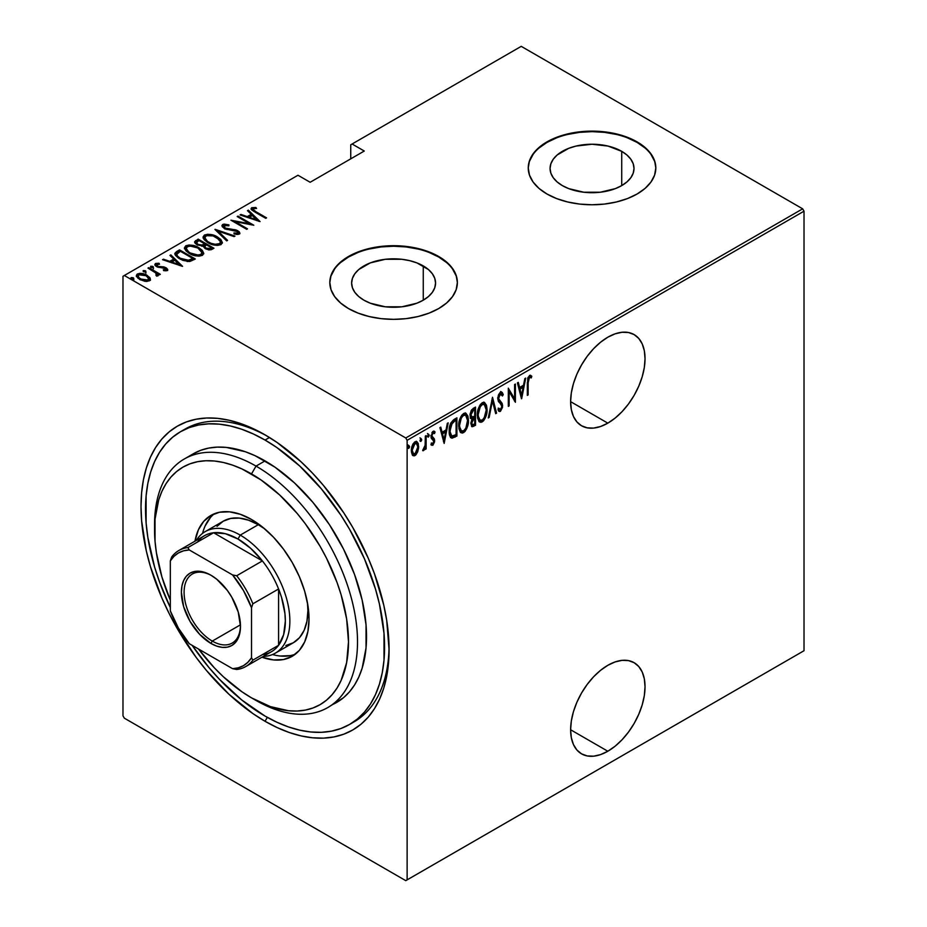 <?xml version="1.0" encoding="UTF-8"?>
<svg xmlns="http://www.w3.org/2000/svg" width="927" height="927" viewBox="0 0 927 927"><rect width="100%" height="100%" fill="white"/><g stroke="black" fill="none" stroke-linecap="round" stroke-linejoin="round"><path stroke-width="1.39" d="M351.797 723.095A169.027 97.59 -120 0 0 389.062 647.034A169.027 97.59 60 0 1 354.079 721.843L349.56 724.451A169.027 97.59 60 0 1 265.052 716.084A169.027 97.59 60 0 1 192.156 645.354L208.714 667.255L219.317 679.167L241.738 699.966L265.052 716.084L276.767 722.179L288.367 726.895L299.745 730.175L310.788 731.982L321.391 732.318L331.449 731.16L340.881 728.529L349.572 724.451L357.44 718.97L364.427 712.121L370.464 703.987L375.47 694.636L379.421 684.172L382.272 672.678L383.998 660.267L383.998 633.211L379.421 604.045L375.47 589.004L364.427 558.772L349.572 529.282L340.881 515.169L321.391 488.888L299.745 466.038L276.767 447.486L265.052 440.058A169.027 97.59 60 0 1 375.47 589.004A169.027 97.59 60 0 1 349.56 724.451M265.052 721.287L267.324 717.371L265.052 721.287L277.208 727.614L289.247 732.504L301.055 735.911L312.515 737.788L323.523 738.135L333.963 736.93L343.732 734.207L352.758 729.978L360.927 724.277L368.181 717.174L374.438 708.738L379.641 699.039L383.743 688.17L386.698 676.246L388.483 663.373L389.085 649.676A175.4 101.275 60 0 1 265.052 721.287A175.4 101.275 60 0 1 141.02 506.466A175.4 101.275 60 0 1 265.052 434.856L265.052 434.856A175.4 101.275 60 0 1 389.085 649.676L386.698 620.36L383.743 605.018L374.438 573.709L368.181 558.042L352.758 527.44L343.732 512.793L323.523 485.516L312.515 473.164L301.055 461.808L277.208 442.561L265.052 434.856L252.897 428.529L240.858 423.639L229.05 420.232L217.59 418.355L206.582 418.007L196.142 419.213L186.373 421.936L177.347 426.165L169.177 431.866L161.924 438.969L155.666 447.405L150.464 457.104L146.362 467.973L143.407 479.896L141.622 492.77L141.02 506.466L141.622 520.847L146.362 551.125L150.464 566.721L161.924 598.1L169.177 613.57L177.347 628.703L196.142 657.37L206.582 670.627L229.05 694.335L252.897 713.581L265.052 721.287M607.822 751.241A52.619 30.382 -60 0 1 581.519 753.836A52.619 30.382 -60 0 1 573.454 711.681A52.619 30.382 -60 0 1 607.822 665.308L600.569 670.325L593.581 676.791L587.15 684.485L581.519 693.083L576.884 702.26L573.454 711.669L571.333 720.963L570.615 729.758L607.822 751.241L615.088 746.223L622.063 739.746L628.494 732.063L634.138 723.466L638.761 714.277L642.202 704.868L644.323 695.586L645.03 686.791L644.323 678.819L642.202 671.982L638.761 666.536L634.138 662.701L628.494 660.615L622.063 660.36L615.088 661.936L607.822 665.308A52.619 30.382 -60 0 1 634.138 662.701A52.619 30.382 -60 0 1 642.202 704.868A52.619 30.382 -60 0 1 607.822 751.241L570.615 729.758L571.333 737.718L573.454 744.555L576.884 750.001L581.519 753.836L587.15 755.934L593.581 756.189L600.569 754.601L607.822 751.241M607.822 423.141A52.619 30.382 -60 0 1 581.519 425.748A52.619 30.382 -60 0 1 573.454 383.581A52.619 30.382 -60 0 1 607.822 337.208L600.569 342.225L593.581 348.703L587.15 356.385L581.519 364.983L576.884 374.16L573.454 383.581L571.333 392.863L570.615 401.658L607.822 423.141L615.088 418.123L622.063 411.646L628.494 403.963L634.138 395.365L638.761 386.177L642.202 376.768L644.323 367.486L645.03 358.691L644.323 350.719L642.202 343.882L638.761 338.436L634.138 334.601L628.494 332.515L622.063 332.26L615.088 333.847L607.822 337.208A52.619 30.382 -60 0 1 634.138 334.601A52.619 30.382 -60 0 1 642.202 376.768A52.619 30.382 -60 0 1 607.822 423.141L570.615 401.658L571.333 409.63L573.454 416.466L576.884 421.901L581.519 425.748L587.15 427.834L593.581 428.089L600.569 426.501L607.822 423.141M423.268 265.91A41.97 24.229 180 0 1 435.563 283.048A41.97 24.229 180 0 1 409.653 305.435A41.97 24.229 180 0 1 363.917 300.174L358.691 296.513L354.821 292.318L352.434 287.776L351.623 283.048L352.434 278.32L354.821 273.778L358.691 269.583L370.279 262.897L385.4 259.282L401.785 259.282L409.653 260.661L416.907 262.897L428.494 269.583L432.364 273.778L434.751 278.32L435.563 283.048L434.751 287.776L432.364 292.318L428.494 296.513L423.268 300.174L423.268 265.91L423.268 300.174L416.907 303.199L401.785 306.814L385.4 306.814L370.279 303.199L363.917 300.174A41.97 24.229 180 0 1 351.623 283.048A41.97 24.229 180 0 1 377.532 260.661A41.97 24.229 180 0 1 423.268 265.91M621.716 151.344A41.97 24.229 180 0 1 634.01 168.471A41.97 24.229 180 0 1 608.1 190.858A41.97 24.229 180 0 1 562.365 185.609L557.139 181.935L553.268 177.741L550.881 173.198L550.07 168.471L550.881 163.743L553.268 159.201L557.139 155.006L568.726 148.332L575.98 146.084L592.04 144.241L608.1 146.084L621.716 151.344L626.93 155.006L630.812 159.201L633.199 163.743L634.01 168.471L633.199 173.198L630.812 177.741L626.93 181.935L621.716 185.609L621.716 151.344L621.716 185.609L615.354 188.621L600.232 192.237L583.848 192.237L568.726 188.621L562.365 185.609A41.97 24.229 180 0 1 550.07 168.471A41.97 24.229 180 0 1 575.98 146.084A41.97 24.229 180 0 1 621.716 151.344M655.818 168.216A63.778 36.825 0 0 0 637.139 142.434L637.139 141.912A63.778 36.825 180 0 1 655.818 167.949A63.778 36.825 180 0 1 616.443 201.97A63.778 36.825 180 0 1 546.942 193.986L556.606 198.575L567.625 201.97L579.595 204.067L592.04 204.774L604.485 204.067L616.443 201.97L627.475 198.575L637.139 193.986L645.076 188.413L650.963 182.04L654.601 175.133L655.818 167.949L654.601 160.765L650.963 153.859L645.076 147.497L637.139 141.912L627.475 137.335L616.443 133.928L604.485 131.831L592.04 131.124L579.595 131.831L567.625 133.928L556.606 137.335L546.942 141.912L539.004 147.497L533.106 153.859L529.479 160.765L528.251 167.949L529.479 175.133L533.106 182.04L539.004 188.413L546.942 193.986A63.778 36.825 180 0 1 528.251 167.949A63.778 36.825 180 0 1 567.625 133.928A63.778 36.825 180 0 1 637.139 141.912L637.139 142.434A63.778 36.825 0 0 0 567.834 134.403A63.778 36.825 0 0 0 528.263 168.216M457.37 282.781A63.778 36.825 0 0 0 438.691 257.011L438.691 256.489A63.778 36.825 180 0 1 457.37 282.526A63.778 36.825 180 0 1 417.996 316.547A63.778 36.825 180 0 1 348.494 308.564L358.158 313.141L369.189 316.547L381.148 318.645L393.593 319.351L406.038 318.645L417.996 316.547L429.027 313.141L438.691 308.564L446.629 302.978L452.515 296.617L456.154 289.711L457.37 282.526L456.154 275.342L452.515 268.436L446.629 262.063L438.691 256.489L429.027 251.901L417.996 248.506L406.038 246.408L393.593 245.701L381.148 246.408L369.189 248.506L358.158 251.901L348.494 256.489L340.557 262.063L334.67 268.436L331.032 275.342L329.815 282.526L331.032 289.711L334.67 296.617L340.557 302.978L348.494 308.564A63.778 36.825 180 0 1 329.815 282.526A63.778 36.825 180 0 1 369.189 248.506A63.778 36.825 180 0 1 438.691 256.489L438.691 257.011A63.778 36.825 0 0 0 369.386 248.969A63.778 36.825 0 0 0 329.815 282.781M122.978 276.281L122.978 715.818L122.978 276.281L297.973 175.249L310.151 182.271L364.276 151.031L352.098 143.998L521.229 46.35L802.666 208.83L405.771 437.973L124.334 275.493L405.771 437.973L407.127 440.325L804.022 211.182L804.022 650.719L407.127 879.874L407.127 440.325L407.127 879.874L405.771 880.65L802.666 651.507L405.771 880.65L124.334 718.17L405.771 880.65L804.022 650.719L802.666 651.507L804.022 650.719L804.022 211.182L407.127 440.325L405.771 437.973L802.666 208.83L804.022 211.182L802.666 208.83L521.229 46.35L352.098 143.998L364.276 151.031L310.151 182.271L297.973 175.249L122.978 276.281M415.91 453.164L414.114 455.053L415.018 455.574L417.695 451.82L418.61 447.787L418.228 443.512L416.768 441.553L414.531 442.109L412.747 444.52L411.426 451.936L412.341 454.925L414.16 455.887L415.864 454.914L417.695 451.82L416.953 451.391L417.695 451.82L418.656 446.536L416.918 441.623L415.018 441.785C412.411 444.357 411.206 447.347 411.368 450.742L413.129 455.713M423.651 448.946L422.712 450.673L423.512 450.661L422.816 450.267L423.512 450.661L425.342 447.417L424.775 447.092L425.342 449.375L426.142 448.911L425.342 448.436L426.142 448.911L426.142 435.586L425.342 436.061L425.099 445.678L422.712 450.673L424.16 450.047L425.342 447.417L425.342 449.375L426.142 448.911L426.142 435.586L425.342 436.061L425.169 445.203L422.909 449.919M433.917 431.148L435.053 432.017L433.048 431.368L431.009 436.397L431.333 438.274L433.836 441.275L432.863 443.627L431.576 442.967L431.009 444.439L432.839 445.284L434.566 441.901L434.323 438.877L431.808 435.864L432.77 433.222L434.496 433.569L435.053 432.017L433.709 431.148L432.527 431.785L431.078 437.405L433.824 441.565L433.106 443.43L431.576 442.967L431.009 444.439L432.839 445.284L431.368 444.902M453.998 419.502L450.87 422.921L449.34 428.737L449.757 435.609L452.04 438.204L456.907 436.061L456.907 417.834L453.998 419.502C450.429 422.7 448.83 426.582 449.213 431.148C448.992 434.775 449.931 437.127 452.04 438.204L456.907 436.061L456.907 417.834L453.998 419.502M475.528 407.08L471.623 409.85L470.209 413.616L470.267 417.289L471.913 418.992L470.87 423.477L472.063 426.744L475.528 425.308L475.528 407.08L473.025 408.529L470.059 415.412L471.913 418.992L470.87 423.477L471.924 426.675L475.528 425.308L475.528 407.08M492.527 397.266L488.274 417.95L489.155 417.44L492.422 400.835L495.69 413.662L496.571 413.152L492.527 397.266L488.274 417.95L489.155 417.44L492.422 400.835L495.69 413.662L496.571 413.152L492.527 397.266M514.589 384.531L514.589 398.865L508.309 388.146L508.309 406.374L509.12 405.91L509.12 391.542L515.4 402.283L515.4 384.056L514.589 384.531L514.589 398.865L508.309 388.146L508.309 406.374L509.12 405.91L509.12 391.542L515.4 402.283L515.4 384.056L514.589 384.531M528.147 382.805L528.923 377.88L529.943 377.219L531.298 377.915L531.785 376.235L529.711 375.342L527.753 378.158L527.336 395.4L528.147 394.925L528.147 382.805L527.336 382.341L528.147 382.805L529.456 377.347L531.298 377.915L531.785 376.235L529.526 375.435L527.336 383.083L527.336 395.4L528.147 394.925L528.147 382.805M521.669 398.668L525.713 378.1L524.833 378.61L523.535 385.203L519.595 387.474L518.297 382.387L517.417 382.897L521.472 398.784L525.713 378.1L524.833 378.61L523.535 385.203L519.595 387.474L518.297 382.387L517.417 382.897L521.669 398.668M501.345 392.005L503.257 394.589L501.82 392.156L500.093 392.469L498.378 395.273L497.787 398.691L498.413 401.495L501.484 404.798L501.774 407.208L500.51 409.479L498.749 408.158L497.996 409.722L498.853 411.171L500.406 411.403L502.538 407.289L502.133 403.384L498.622 398.691L499.977 394.45L501.217 394.045L502.457 395.968L503.257 394.589L502.318 392.608L500.731 392.086L497.787 398.691L501.831 406.408L500.51 409.479L498.483 408.714M487.057 409.456L486.513 405.296L484.554 402.538L482.515 402.596L480.337 404.52L478.355 408.645L477.405 413.604L477.579 418.054L479.016 421.472L480.974 422.341L483.546 420.812L485.447 417.66L486.826 412.619L487.057 409.456L486.223 408.969L487.057 409.456L484.659 402.596L482.191 402.77C478.691 406.397 477.081 410.522 477.347 415.145L479.734 422.063L482.26 421.878C485.736 418.216 487.335 414.068 487.057 409.456M468.448 420.198L467.892 416.038L465.933 413.291L463.894 413.349L461.716 415.261L459.746 419.398L458.784 424.346L458.958 428.807L460.395 432.214L462.353 433.083L464.925 431.565L466.826 428.413L468.205 423.361L468.448 420.198L467.602 419.722L468.448 420.198L466.038 413.338L463.57 413.512C460.07 417.15 458.459 421.275 458.726 425.899L461.113 432.816L463.651 432.631C467.115 428.969 468.714 424.821 468.448 420.198M444.16 443.419L448.204 422.851L447.324 423.361L446.026 429.954L442.086 432.225L440.788 427.138L439.908 427.648L444.16 443.419L448.204 422.851L447.324 423.361L446.026 429.954L442.086 432.225L440.788 427.138L439.908 427.648L444.16 443.419M427.474 433.546L429.178 435.122L428.378 434.068L427.567 436.061L428.378 437.104L427.648 436.687L428.378 437.104L429.178 435.122L428.262 434.149L427.741 436.907L429.004 436.165L429.178 435.122L428.286 434.601L427.474 436.582M419.977 437.868L421.692 439.444L420.881 438.39L420.07 440.383L420.881 441.426L420.163 441.009L420.881 441.426L421.692 439.444L420.777 438.471L420.255 441.229L421.518 440.499L421.692 439.444L420.788 438.923L419.977 440.904M407.845 444.879L409.549 446.455L408.737 445.4L407.938 447.393L408.737 448.436L408.019 448.019L408.737 448.436L409.549 446.455L408.633 445.481L408.112 448.239L409.375 447.509L409.549 446.455L408.645 445.933L407.845 447.915M350.742 144.774L350.742 158.841L350.742 144.774L352.098 143.998L350.742 144.774M136.431 276.061L137.439 273.952L136.35 275.516L139.734 279.479L144.797 281.287L149.374 280.846L150.151 278.193L149.629 277.382L143.766 273.882L139.861 273.326L136.999 274.241L136.408 275.968L138.019 278.274L145.388 281.368L149.374 280.846L150.406 279.583L150.151 278.193L150.359 279.769M157.868 275.933L157.799 273.778L157.799 274.821L157.799 273.778L159.502 274.763L160.313 274.299L148.772 267.636L147.961 268.1L156.223 273.256L156.918 274.45L155.91 275.192L156.675 276.176L158.32 275.435L157.799 273.778L159.502 274.763L160.313 274.299L148.772 267.636L148.772 268.575L148.772 267.636L147.961 268.1L155.632 272.723L156.675 276.176L158.378 275.11M165.62 270.846L165.806 269.722L163.303 269.757L163.731 270.661L167.196 270.545L167.694 269.444L166.454 268.054L163.558 266.849L158.135 266.431L156.536 264.786L159.548 264.218L159.038 263.28L155.655 263.442L155.099 265.18L157.231 266.895L165.678 268.575L165.806 269.722L163.303 269.757L163.731 270.661L166.837 270.707L167.741 269.745M176.628 251.553L174.879 253.338L175.458 255.365L178.308 257.996L182.943 260.394L189.525 261.518L195.319 258.992L179.537 249.873L176.628 251.553L176.628 252.596L179.537 250.916L179.537 249.873L176.628 251.553L174.832 253.708L179.537 258.76L189.884 261.472L195.319 258.992L179.537 249.873L180.255 251.333L179.537 250.916L176.628 252.596L176.628 251.553M198.158 239.131L194.693 241.634L195.307 243.407L197.173 244.867L203.059 246.13L204.937 248.401L208.633 249.861L211.147 249.734L213.94 248.239L198.158 239.131L198.865 240.58L198.158 239.131L194.658 241.959L197.173 244.867L203.059 246.13L205.377 248.668L212.167 249.259L213.94 248.239L198.158 239.131M215.157 229.317L226.686 240.881L227.567 240.371L218.088 231.124L234.102 236.594L234.983 236.084L214.948 229.432L226.686 240.881L227.567 240.371L218.088 231.124L234.102 236.594L234.983 236.084L215.157 229.317M237.208 216.57L249.63 223.743L230.939 220.197L246.721 229.317L247.532 228.842L235.087 221.657L253.813 225.226L238.019 216.107L237.208 216.57L249.63 223.743L230.939 220.197L246.721 229.317L247.532 228.842L235.087 221.657L253.813 225.226L238.019 216.107L237.208 216.57M256.061 211.796L252.978 209.351L253.697 208.54L256.547 208.448L255.829 207.463L251.553 207.845L251.113 208.957L252.005 210.174L265.748 218.332L266.559 217.857L256.061 211.796L256.061 212.735L256.061 211.796C253.94 210.962 253.025 209.931 253.303 208.691L256.547 208.448L255.829 207.463L251.75 207.718L251.078 208.668L255.087 212.179L265.748 218.332L266.559 217.857L256.061 211.796M260.081 221.599L248.343 210.151L247.463 210.661L251.229 214.334L247.289 216.605L240.927 214.427L240.047 214.937L260.081 221.599L248.343 210.151L247.463 210.661L251.229 214.334L247.289 216.605L240.927 214.427L240.047 214.937L260.081 221.599M222.654 224.508L222.202 226.628L225.029 228.888L237.636 231.611L237.706 233.117L233.928 232.967L234.137 233.963L238.042 234.45L239.815 233.477L239.282 231.843L236.42 230.058L225.11 228.054L223.801 226.825L224.056 225.597L228.934 225.794L228.923 224.879L224.137 224.091L222.654 224.508L222.654 225.551L225.817 225.191L222.654 225.551L222.654 224.508L221.901 225.643L224.276 228.505L237.034 231.194L237.706 233.117L233.928 232.967L234.137 233.963L239.224 234.102L239.884 233.094L237.775 230.696L225.11 228.054L224.264 225.458L228.934 225.794L228.923 224.879L222.654 224.508M217.509 236.988L213.083 235.064L207.752 234.253L204.415 235.041L203.059 236.988L204.102 239.595L207.868 242.631L212.341 244.589L217.706 245.4L221.078 244.589L222.376 242.619L220.869 239.548L217.509 236.988L217.509 237.949L217.509 236.988C213.639 234.45 209.27 233.801 204.415 235.041L203.059 237.045L207.868 242.631C211.773 245.215 216.176 245.864 221.078 244.589L222.376 242.55L217.509 236.988M198.888 247.729L194.461 245.817L189.143 244.995L185.794 245.794L184.438 247.741L185.898 250.823L189.259 253.384L193.72 255.331L199.096 256.153L202.468 255.331L203.766 253.372L202.26 250.302L198.888 247.729L198.888 248.703L198.888 247.729C195.018 245.203 190.661 244.554 185.794 245.794L184.438 247.799L189.259 253.384C193.152 255.956 197.555 256.605 202.468 255.331L203.766 253.303L198.888 247.729M182.573 266.35L170.835 254.902L169.954 255.412L173.708 259.073L169.768 261.356L163.419 259.178L162.538 259.687L182.573 266.35L170.835 254.902L169.954 255.412L173.708 259.073L169.768 261.356L163.419 259.178L162.538 259.687L182.573 266.35M153.43 267.752L152.92 266.524L150.8 266.234L150.8 267.069L150.8 266.234L151.298 267.463L153.43 267.752L152.457 266.304L150.568 266.547L152.885 267.891L153.303 266.791L153.43 268.795M145.945 272.075L145.435 270.846L143.303 270.557L143.303 271.391L143.303 270.557L143.812 271.785L145.945 272.075L144.971 270.626L143.082 270.869L145.4 272.214L145.817 271.113L145.945 273.117M133.801 279.085L133.291 277.857L131.171 277.567L131.171 278.401L131.171 277.567L131.669 278.795L133.801 279.085L132.828 277.636L130.939 277.88L133.256 279.224L133.673 278.123L133.801 280.128M124.334 718.17L122.978 715.818L124.334 718.17M182.828 430.441A169.027 97.59 60 0 1 185.052 429.085A169.027 97.59 60 0 1 267.335 436.2A169.027 97.59 -120 0 0 182.828 430.441M446.629 262.584L438.691 257.011L429.027 252.422M417.996 249.027L406.038 246.93L393.593 246.223L381.148 246.93L369.189 249.027M358.158 252.422L348.494 257.011L340.557 262.584M334.67 268.957L331.032 275.864M456.154 275.864L452.515 268.957M645.076 148.019L637.139 142.434L627.475 137.856M616.443 134.45L604.485 132.352L592.04 131.646L579.595 132.352L567.625 134.45M556.606 137.856L546.942 142.434L539.004 148.019M533.106 154.38L529.479 161.286M654.601 161.286L650.963 154.38M251.217 209.224L251.75 207.718L251.75 208.76L255.829 208.505M255.829 208.424L255.829 207.463L255.829 208.424M253.65 211.31L253.303 208.691M253.824 211.449L252.967 210.151M255.307 208.448L251.159 209.328M240.927 215.238L240.927 214.427L240.927 215.238M247.289 217.416L247.289 216.605L247.289 217.416M247.532 217.497L251.229 215.365L251.229 214.334L251.229 215.365L247.532 217.497M248.135 211.31L248.343 210.151L248.343 211.194L258.726 221.321L248.135 211.31M256.941 219.908L249.317 217.3L249.317 218.112L249.317 217.3L252.434 215.504L256.941 220.707L256.941 219.908L249.317 217.3L252.434 215.504L256.941 219.908M238.019 217.045L238.019 216.107L238.019 217.045M249.63 223.847L251.414 224.879L249.63 223.847M235.087 222.596L235.087 221.657L235.087 222.596M233.303 221.565L235.087 221.912L233.303 221.565M249.63 224.531L249.63 223.743L249.63 224.531M228.934 225.794L228.923 224.879L228.923 225.794M223.685 227.393L224.264 225.458M224.264 226.501L225.11 229.096M225.11 228.934L225.11 228.054L225.11 228.934M226.999 229.572L226.999 228.76L226.999 229.572M231.182 230.163L231.182 229.236L231.182 230.163M234.855 230.441L234.855 229.606L234.855 230.441M237.729 231.704L237.775 230.696L237.775 231.727L239.757 233.592M236.455 234.415L237.706 234.16L237.706 233.117M226.617 225.331L225.817 225.191M238.123 233.685L236.315 234.404M239.826 233.801L237.347 231.507M224.635 228.784L223.801 227.868M216.304 230.742L218.088 231.356L216.304 230.742M218.088 232.167L218.088 231.124L218.088 232.167L226.895 240.753L218.088 232.167M218.262 238.482L222.329 243.059M203.117 237.613L204.415 235.041L204.415 236.084L208.587 235.307M222.341 243.129L220.869 240.591L218.158 238.413M209.595 235.388L205.122 235.748L203.059 238.03M207.66 242.561L205.354 240.302L204.902 238.587M220.522 242.747L219.676 244.554L216.489 245.365M219.421 243.674C215.435 244.728 211.854 244.23 208.691 242.167L208.691 243.083L204.879 237.787L206.061 235.956C210 234.913 213.546 235.412 216.709 237.451L220.533 241.877L219.421 244.716L219.421 243.674L215.168 244.288L211.008 243.291L207.66 241.518L205.122 238.842L205.006 237.103L206.64 235.678L213.106 235.91L219.699 239.873L220.522 242.074L219.421 243.674M216.478 245.365L219.421 244.716L220.533 241.877M204.879 237.787L207.173 242.214M204.832 244.021L206.362 244.902L204.832 244.021M211.507 247.88L213.036 248.76L211.507 247.88M194.763 242.492L195.643 240.568L195.643 241.611L198.158 240.163L194.693 242.677M202.063 246.223L202.399 245.11L202.399 246.142L204.288 245.273L204.288 244.23L202.399 245.11L197.984 244.404L196.489 242.584L198.957 240.533L204.832 243.917L204.832 244.96L204.832 243.917L204.832 244.96L201.819 246.258M197.463 245.099L196.512 243.859M209.062 249.931L210.394 249.456L210.394 248.413L206.153 248.181L204.693 246.455L206.454 244.855L211.507 247.776L211.507 248.818L211.507 247.776L210.394 248.413L210.394 249.456L211.507 248.818L208.83 249.954M206.153 248.181L206.153 249.073L204.693 246.478L206.454 244.855L211.507 247.776L208.83 248.911L206.153 248.181M197.984 244.404L196.512 242.364L198.957 240.533L204.832 243.917L201.217 245.261L197.984 244.404M196.489 242.584L197.208 244.89M199.641 249.236L203.708 253.801M184.496 248.355L185.794 245.794L185.794 246.837L189.965 246.061M203.72 253.882L202.26 251.344L199.537 249.166M190.985 246.142L186.512 246.501L184.438 248.784M189.038 253.314L186.733 251.055L186.281 249.328M201.912 253.5L201.275 255.122L197.868 256.119L200.8 255.458L200.8 254.427C196.814 255.481 193.245 254.971 190.07 252.92L190.07 253.836L186.257 248.529L187.451 246.709C191.379 245.655 194.937 246.153 198.088 248.204L201.912 252.631L200.8 255.458L201.912 252.631M186.257 248.529L188.552 252.955M192.886 258.633L194.415 259.514L192.886 258.633M174.913 254.265L176.628 252.596L174.879 254.369M187.428 261.507L188.876 261.368L188.876 260.336L188.876 261.368L192.225 259.942L192.886 258.517L188.876 260.336L180.348 258.297C177.833 257.046 176.698 255.516 176.953 253.697L180.348 251.275L192.886 258.517L192.886 259.56L191.472 260.371L187.08 261.495M178.853 258.355L176.779 255.388M180.348 258.297L180.348 259.212L180.348 258.297L177.636 256.223L176.779 254.346L180.348 251.275L192.886 258.517L187.683 260.464L180.348 258.297M178.749 258.285L176.767 255.458L176.953 253.697M163.419 259.989L163.419 259.178L163.419 259.989M169.768 262.167L169.768 261.356L169.768 262.167M170.023 262.248L173.708 260.116L173.708 259.073L173.708 260.116L170.023 262.248M170.626 256.061L170.835 254.902L170.835 255.945L181.217 266.072L170.626 256.061M179.421 264.659L171.808 262.051L171.808 262.862L171.808 262.051L174.913 260.255L179.421 265.458L179.421 264.659L171.808 262.051L174.913 260.255L179.421 264.659M155.006 264.995L155.481 263.535C154.531 264.682 154.948 265.713 156.756 266.64L163.952 267.787L165.226 268.262L165.806 270.754L165.806 269.722M165.979 269.989L165.806 270.754L165.226 269.305M165.794 268.703L165.979 267.764L163.882 266.918L163.882 267.776L163.882 266.918L161.101 266.709L161.101 267.694L161.101 266.709L158.841 266.64L158.841 267.474L158.841 266.64L157.509 266.142L157.509 267.022L156.918 264.334L159.548 264.218L159.038 263.28L159.038 264.149L159.038 263.28L155.481 263.535L154.867 264.45M155.481 263.535L155.481 264.577L157.428 264.149M156.524 265.956L156.918 264.334M156.918 265.377L157.509 267.173M167.196 270.545L165.979 267.764L167.578 270.232M167.694 270.487L165.516 268.552M167.509 270.105L166.872 269.409M158.123 264.183L154.925 265.145M150.8 266.234L151.298 267.463M150.8 267.277L152.92 267.567L152.92 266.524M153.303 267.833L150.916 267.219M155.064 272.306L157.799 273.894L155.064 272.306M156.918 275.493L156.593 276.084L156.593 275.041M143.303 270.557L143.812 271.785M143.303 271.599L145.435 271.889L145.435 270.846M145.817 272.156L143.43 271.541M150.441 280.325L150.151 278.193L147.022 275.273C144.16 273.419 140.962 272.978 137.439 273.952L137.439 274.983L140.023 274.357M147.022 276.258L147.022 275.273L147.022 276.258M150.394 279.919L147.022 276.316L150.151 279.236L150.151 278.193M141.02 274.404L137.949 274.74L136.362 276.385M139.838 279.606L138.308 278.054L138.274 276.292M148.702 279.375L148.297 280.835L146.593 281.484M147.961 280.024L140.533 279.004L140.533 279.908L138.007 276.049L138.853 274.763L146.199 275.736L148.772 278.807L147.961 281.066L147.961 280.024L142.144 279.769L138.714 277.555L138.274 275.249L141.541 274.288L145.435 275.331L148.447 277.741L147.961 280.024M146.825 281.449L147.961 281.066L148.772 278.807M138.007 276.049L139.421 279.294M131.171 277.567L131.669 278.795M131.171 278.61L133.291 278.9L133.291 277.857M133.673 279.166L131.286 278.552M190.07 252.92L187.347 250.823L186.269 248.726L187.184 246.872L190.151 246.049L197.544 247.903L200.672 250.151L201.912 252.457L201.055 254.265L198.065 255.076L190.07 252.92M527.336 394.462L528.147 394.925L527.336 394.462M530.464 375.25L531.785 376.235L530.881 375.713L530.406 377.347L530.453 375.238M530.105 377.196L531.298 377.915M530.082 377.243L528.019 377.37L529.815 376.999M517.625 382.77L518.691 386.953L519.595 387.474L518.691 386.953L517.625 382.77M523.292 385.342L522.921 387.196L523.292 385.342M521.368 395.099L520.997 396.953L521.368 395.099M519.108 388.587L522.225 386.791L519.108 388.587L520.661 394.693L519.108 388.587L520.012 389.108L519.108 388.587M521.565 395.215L520.012 389.108L523.129 387.312L522.225 386.791L523.129 387.312L521.565 395.215L520.661 394.693L521.565 395.215L520.012 389.108L523.129 387.312L521.565 395.215M514.497 398.807L514.497 401.09L514.497 398.807M508.309 391.078L509.12 391.542L508.309 391.078M508.309 405.447L509.12 405.91L508.309 405.447M508.309 388.795L514.589 398.865L508.309 388.795M497.695 397.729L498.935 399.85L497.822 397.799L498.599 398.251L500.418 394.114L501.31 394.091L499.514 393.593L502.457 395.968L503.257 394.589L502.353 394.068L501.936 394.786L502.167 393.523L500.638 391.518M500.418 394.114L499.514 393.593L498.796 394.265M500.603 401.785L498.031 399.328L500.603 401.785M500.928 409.143L499.502 410.881L500.406 411.403L502.643 405.864L502.133 403.384L501.229 402.863L501.739 405.342L502.643 405.864L501.739 405.481M500.51 409.479L498.749 408.158L497.996 409.722L499.213 411.461L500.406 411.403L498.784 411.09M498.958 409.062L498.147 408.204M498.61 411.067L500.082 410.418L501.275 408.274M501.716 406.038L501.229 402.863L497.776 398.598M498.691 394.404L500.615 393.72M492.086 398.575L495.667 412.631L496.571 413.152L495.458 412.758L492.086 398.575M491.727 400.429L492.422 400.835L491.727 400.429M488.459 417.034L489.155 417.44L488.459 417.034M484.184 417.926L481.368 421.368L482.26 421.878L479.294 421.75M484.195 402.399L486.142 408.135M478.969 421.623L482.017 420.904L484.543 417.138M486.142 408.181L484.485 402.689M479.375 406.13L481.322 404.091L483.245 403.882M479.386 419.711L478.123 418.471L477.301 415.377M484.3 404.485L481.322 404.091L484.3 404.485L486.258 409.931C486.455 413.709 485.111 417.08 482.225 420.035L480.07 420.116L477.37 414.23L478.158 414.682C477.95 410.881 479.305 407.532 482.225 404.612L481.322 404.091L479.398 406.072M477.359 415.956L480.07 420.116M474.624 407.602L474.624 409.363L474.624 407.602M474.624 416.246L474.624 418.007L474.624 416.246M474.624 423.963L475.528 425.308L474.624 424.786L472.851 425.806L473.755 426.327L471.507 426.281L474.624 424.786L474.624 423.963M470.302 418.262L471.913 418.992M471.507 426.281L472.167 426.142M470.846 416.64L470.059 415.366M471.009 410.939L473.813 408.9L471.009 410.928M471.646 424.346L470.916 422.527L471.681 422.979L474.172 418.378L473.268 417.857L473.813 417.544L471.866 418.969M471.727 419.143L473.268 417.857L474.717 418.065L473.813 417.544L474.717 418.065L474.717 423.906L472.272 424.775M474.717 416.188L471.704 417.15L470.105 414.496L470.87 414.937L473.523 410.105L472.619 409.583L473.523 410.105L474.717 409.421L473.813 408.9L474.717 409.421L474.717 416.188L472.469 417.277L470.87 414.937L471.913 411.461L474.717 409.421L474.717 416.188M469.966 414.415L471.565 416.756M473.604 424.543L472.098 424.636L471.808 421.681L472.631 419.664L474.717 418.065L474.717 423.906L473.604 424.543M465.563 428.668L462.747 432.109L463.651 432.631L460.673 432.503M465.574 413.141L467.521 418.888M460.348 432.364L463.396 431.646L465.922 427.892M467.532 418.934L465.864 413.442M460.754 416.872L462.7 414.844L464.624 414.624M460.765 430.452L459.502 429.213L458.68 426.119M465.678 415.226L462.7 414.844L465.678 415.226L467.637 420.673C467.834 424.462 466.501 427.834 463.604 430.788L461.449 430.87L458.749 424.983L459.537 425.435C459.328 421.634 460.684 418.274 463.604 415.366L462.7 414.844L460.789 416.826M458.749 426.71L461.449 430.87M456.003 418.344L456.003 420.116L456.003 418.344M450.707 437.59L453.349 437.046L456.003 435.539L456.003 434.705L456.907 436.061L456.003 435.539L454.114 436.629L455.018 437.15L454.114 436.629L451.136 437.683L452.04 438.204L450.881 437.637M450.418 437.451L452.04 438.204M450.36 435.111L449.236 432.075L450.789 435.47L452.527 436.211C450.661 435.539 449.838 433.697 450.024 430.684L449.236 430.232L450.024 430.684L452.306 422.816L451.403 422.295L455.192 419.641L456.096 420.163L456.096 434.659L451.82 436.061L450.047 431.658L451.148 424.74L455.006 420.788L454.114 420.267L450.649 423.396M450.244 424.218L451.403 422.295L452.306 422.816L456.096 420.163L454.114 420.267L456.096 420.163L456.096 434.659L452.527 436.211M440.116 427.521L441.182 431.704L442.086 432.225L441.182 431.704L440.116 427.521M445.771 430.093L445.412 431.947L445.771 430.093M443.859 439.85L443.488 441.704L443.859 439.85M441.6 433.338L444.717 431.542L441.6 433.338L443.152 439.444L441.6 433.338L442.503 433.859L441.6 433.338M444.056 439.966L442.503 433.859L445.609 432.063L444.717 431.542L445.609 432.063L444.056 439.966L443.152 439.444L444.056 439.966L442.503 433.859L445.609 432.063L444.056 439.966M431.009 444.439L432.839 445.284L434.647 440.742L434.323 438.877L431.808 435.864L433.071 432.99L434.496 433.569L435.053 432.017L434.415 431.31M432.863 443.627L431.576 442.967M431.692 438.888L433.604 440.198M435.053 432.017L434.149 431.495L433.674 432.828L433.813 431.032M433.593 433.048L434.496 433.569M433.071 432.99L431.889 432.689L432.642 432.341L433.906 432.967M431.055 435.423L431.808 435.864L431.055 435.423M430.916 435.342L431.148 436.478L434.323 438.877L433.43 438.355L434.647 440.742L433.732 440.534M433.419 437.915L432.052 436.999M433.002 443.535L431.936 444.763L432.839 445.284M431.623 444.89L433.141 443.245M433.72 440.788L432.573 437.428M431.912 437.092L430.962 435.957M427.567 436.061L428.378 437.104M429.178 435.122L428.378 434.068M427.579 436.513L428.239 434.137M425.25 444.415L425.25 447.359L425.25 444.415M422.782 450.024L423.766 448.691M420.07 440.383L420.881 441.426M421.692 439.444L420.881 438.39M420.093 440.835L420.754 438.459M412.341 454.925L415.018 455.574L412.7 455.366M416.455 441.449L417.753 445.655M417.799 446.038L418.656 446.536L417.799 446.038M412.515 455.319L414.543 454.763L416.316 452.411M417.753 446.014L416.2 441.229M412.77 444.265L414.832 442.642L416.339 443.546L415.458 442.712M412.77 453.558L411.31 450.58M416.547 443.326L414.114 442.897L416.547 443.326L417.845 446.988L415.018 453.929L413.558 454.021L411.403 449.815L412.179 450.267L415.018 443.419L414.114 442.897L413.175 443.709M411.379 451.125L413.558 454.021M407.938 447.393L408.737 448.436M409.549 446.455L408.737 445.4M407.95 447.845L408.61 445.47M478.158 414.682L480.267 406.652L482.492 404.473L484.52 404.624L485.794 406.571L486.258 409.931L484.161 417.973L482.225 420.035L480.29 420.232L478.622 418.077L478.158 414.682M472.469 417.277L470.812 416.629M459.537 425.435L461.322 417.961L463.338 415.528L465.528 415.145L467.173 417.312L467.625 420.07L465.864 428.158L463.871 430.615L461.669 430.974L460.001 428.819L459.537 425.435M412.179 450.267L413.674 444.786L416.362 443.233L417.845 446.988L416.362 452.538L413.674 454.079L412.179 450.267M154.577 527.336A143.511 82.862 60 0 1 184.276 458.992A143.511 82.862 60 0 1 256.037 466.107L251.518 473.917A137.138 79.177 60 0 1 348.494 641.866A137.138 79.177 60 0 1 251.518 697.857L256.037 700.453A143.511 82.862 -120 0 0 357.509 641.866A143.511 82.862 -120 0 0 256.037 466.107A143.511 82.862 60 0 1 349.792 592.562A143.511 82.862 60 0 1 327.787 707.568A143.511 82.862 60 0 1 256.037 700.453A143.511 82.862 -120 0 0 256.037 700.453L251.518 697.857L270.441 706.629L288.633 710.754L297.231 711.021L305.4 710.082L313.036 707.95L320.093 704.647L326.478 700.198L332.144 694.636L337.046 688.043L341.113 680.453L346.628 662.631L348.494 641.866L346.628 618.946L341.113 594.763L337.046 582.48L326.478 558.124L320.093 546.293L305.4 523.882L297.231 513.523L279.676 494.983L261.032 479.943L242.017 468.969L232.607 465.145L223.372 462.48L214.415 461.009L205.817 460.742L197.648 461.681L190.012 463.813L182.955 467.127L176.57 471.576L170.892 477.127L166.003 483.732L161.935 491.31L158.726 499.804L155.018 519.19L155.018 541.148L156.42 552.816L161.935 577.011L170.336 600.244A137.138 79.177 60 0 1 154.554 529.896A137.138 79.177 60 0 1 251.518 473.917L256.037 466.107L265.052 460.893L256.037 466.107A143.511 82.862 -120 0 0 154.554 524.694L154.554 529.896M217.034 526.339L223.21 521.217A70.162 40.51 60 0 1 258.285 524.694L264.821 528.969A70.162 40.51 60 0 0 258.285 524.694L240.244 535.111L237.996 539.016A66.976 38.667 60 0 1 262.387 560.905A66.976 38.667 60 0 1 278.587 588.969A66.976 38.667 60 0 1 278.587 645.296A66.976 38.667 60 0 1 262.387 654.647M194.971 541.206A81.321 46.953 60 0 1 210.858 515.458A81.321 46.953 60 0 1 251.518 519.479L262.747 527.231L273.535 537.243L283.465 549.12L292.19 562.411L299.34 576.594L304.647 591.148L307.926 605.493L309.027 619.085L307.926 631.403L304.647 641.971L299.34 650.383L292.19 656.316L283.465 659.537L273.535 659.931L261.947 657.197A81.321 46.953 60 0 0 292.179 656.316A81.321 46.953 60 0 0 304.647 591.148A81.321 46.953 60 0 0 251.518 519.479L240.302 514.276L229.514 511.831L219.572 512.225L210.858 515.458L203.708 521.391L198.401 529.804L194.971 541.206M214.38 513.743A81.321 46.953 -120 0 0 202.573 533.373M269.479 437.509L265.052 440.058L269.479 437.509M332.156 704.717A143.511 82.862 -120 0 0 336.814 702.353A143.511 82.862 -120 0 0 358.807 587.359A143.511 82.862 -120 0 0 265.052 460.893A143.511 82.862 -120 0 0 193.303 453.79L200.672 450.325L208.679 448.089L217.219 447.115L226.223 447.393L245.261 451.716L255.11 455.713L274.995 467.196L294.508 482.944L312.886 502.353L329.433 524.659L343.5 549.027L354.554 574.508L362.167 600.128L366.038 624.891L366.038 647.869L362.167 668.147L358.807 677.046L354.554 684.983L349.433 691.89L343.5 697.695L327.787 707.568M198.494 649.004L214.415 667.903L223.372 676.78L242.017 691.832L251.518 697.857A137.138 79.177 60 0 1 198.494 649.004M170.336 607.567A169.027 97.59 60 0 1 180.545 431.692A169.027 97.59 60 0 1 265.052 440.058L253.338 433.963L241.738 429.247L230.359 425.98L219.317 424.16L208.714 423.836L198.656 424.983L189.235 427.614L180.545 431.692L172.665 437.185L165.678 444.021L159.653 452.156L154.635 461.507L150.684 471.982L147.833 483.465L146.107 495.875L146.107 522.932L147.833 537.324L154.635 567.139L159.653 582.272L170.336 607.567M272.526 654.532A81.321 46.953 -120 0 0 295.423 654.114M210.475 517.486L205.157 525.899M280.29 656.026L290.232 655.632M275.331 653.153A70.162 40.51 60 0 1 263.28 656.432A70.162 40.51 -120 0 0 288.424 606.513A70.162 40.51 -120 0 0 240.244 535.111A70.162 40.51 60 0 1 286.084 596.93A70.162 40.51 60 0 1 275.331 653.153L293.372 642.735A70.162 40.51 60 0 0 307.463 602.817L307.903 610.626L306.941 621.252L304.126 630.36L299.537 637.625L293.372 642.735L285.852 645.528M205.168 531.635L223.21 521.217L230.73 518.436L239.305 518.089L248.61 520.209L258.285 524.694L240.244 535.111A70.162 40.51 -120 0 0 196.304 540.429A70.162 40.51 60 0 1 205.168 531.635A70.162 40.51 60 0 1 240.244 535.111L237.996 539.016L225.331 533.697L213.604 532.747L262.387 560.905L250.649 548.309L237.996 539.016A66.976 38.667 60 0 0 213.604 532.747L262.387 560.905L236.675 575.748L232.584 574.949L189.282 549.954L187.891 547.579L213.604 532.747A66.976 38.667 -120 0 0 204.508 535.69L178.795 550.534A66.976 38.667 60 0 1 187.891 547.579L213.604 532.747A66.976 38.667 60 0 0 197.405 542.098M211.611 575.609A39.861 23.013 -120 0 0 184.102 592.654A39.861 23.013 -120 0 0 212.283 641.09L210.927 643.431A41.773 24.125 60 0 1 181.391 592.26A41.773 24.125 60 0 1 210.927 575.203L216.698 579.19L227.347 590.429L231.82 597.255L238.227 612.017L240.475 626.374L239.908 632.701L238.227 638.135L235.493 642.457L231.82 645.505L227.347 647.162L222.237 647.359L216.698 646.107L210.927 643.431L199.629 634.311L190.047 621.38L183.639 606.617L181.391 592.26L181.959 585.934L183.639 580.511L186.373 576.188L190.047 573.141L194.519 571.484L199.629 571.275L205.168 572.538L210.927 575.203A41.773 24.125 60 0 1 240.475 626.374A41.773 24.125 60 0 1 210.927 643.431L212.283 641.09A39.861 23.013 60 0 1 186.246 605.957A39.861 23.013 60 0 1 192.352 574.01A39.861 23.013 60 0 1 211.611 575.609M240.441 624.833L212.283 641.09L240.441 624.833M278.587 588.969L278.587 645.296L283.627 634.659L285.354 621.032L284.913 613.407L281.507 597.231L278.587 588.969L278.587 645.296L252.874 660.14L251.518 657.753L251.518 607.753L252.874 603.801L278.587 588.969A66.976 38.667 -120 0 0 262.387 560.905L236.675 575.748A66.976 38.667 60 0 1 252.874 603.801L278.587 588.969M178.795 550.534A66.976 38.667 60 0 0 171.692 556.942L170.336 560.881A65.064 37.567 60 0 1 189.282 549.954L187.891 547.579A66.976 38.667 -120 0 0 171.692 556.942L170.336 560.881L170.336 610.881A65.064 37.567 60 0 0 189.282 643.697L232.584 668.691L236.675 669.491A66.976 38.667 -120 0 0 252.874 660.14A66.976 38.667 60 0 1 245.771 666.536A66.976 38.667 60 0 1 236.675 669.491L232.584 668.691L238.32 667.811L243.465 665.667L247.891 662.284L251.518 657.753L251.518 607.753L243.465 590.534L232.584 574.949L189.282 549.954L183.546 550.823L178.401 552.979L173.963 556.351L170.336 560.881L170.336 610.881L178.401 628.1L189.282 643.697L232.584 668.691A65.064 37.567 60 0 0 251.518 657.753L252.874 660.14L278.587 645.296A66.976 38.667 -120 0 1 271.484 651.693L245.771 666.536M240.464 625.574A39.861 23.013 60 0 1 232.213 643.06A39.861 23.013 60 0 1 212.283 641.09A39.861 23.013 -120 0 0 240.464 625.574M252.874 603.801A66.976 38.667 -120 0 0 236.675 575.748L232.584 574.949A65.064 37.567 60 0 1 251.518 607.753L252.874 603.801M204.693 246.455L204.693 247.497M136.35 275.516L136.35 276.559M530.673 377.498L529.769 376.976M501.82 392.156L500.916 391.634M484.659 402.596L483.755 402.075M466.038 413.338L465.134 412.816M431.808 445.273L430.904 444.751M432.167 443.616L431.275 443.094M432.932 439.583L432.028 439.062M432.642 437.521L431.739 436.999M193.303 453.79L184.276 458.992M180.545 431.692L185.052 429.085"/></g></svg>
